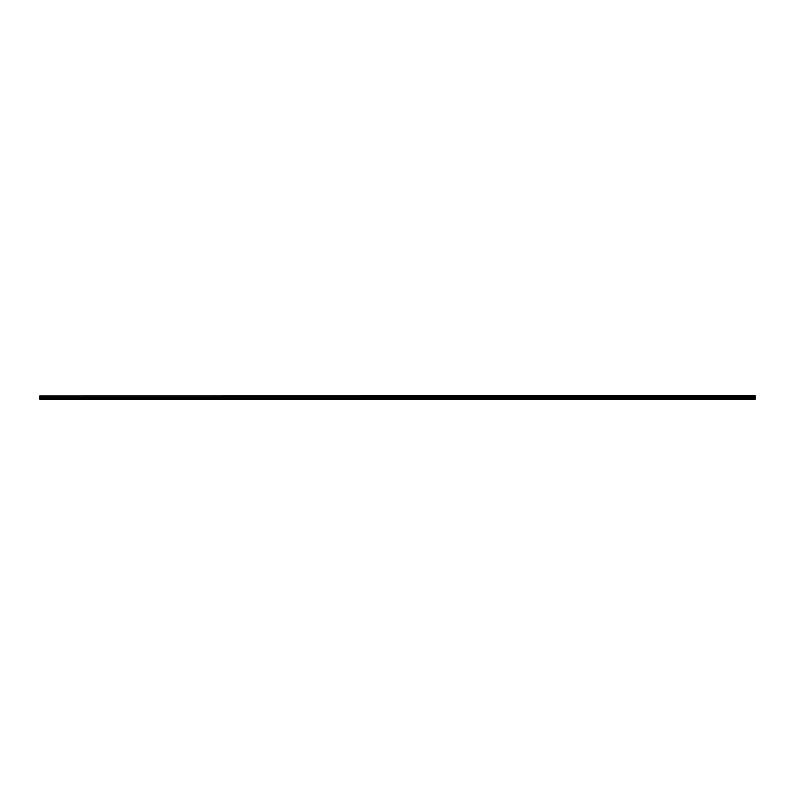 <?xml version="1.0" encoding="UTF-8"?>
<svg xmlns="http://www.w3.org/2000/svg" width="795" height="795" viewBox="0 0 795 795"><rect width="100%" height="100%" fill="white"/><g stroke="black" fill="none" stroke-linecap="round" stroke-linejoin="round"><path stroke-width="1.19" d="M39.75 396.238L755.25 396.059L39.75 396.238L755.25 396.317L755.25 397.391L39.75 397.48L755.25 397.391M39.75 396.317L39.75 397.391M39.75 398.096L39.75 399.179L755.25 399.179L755.25 398.096L39.75 398.096L39.75 397.48M39.75 395.93L755.25 395.821L39.75 396.059M755.25 397.48L755.25 398.096M39.75 399.001L755.25 399.001M39.75 398.206L755.25 398.206M755.25 397.838L39.75 397.838M39.75 397.947L755.25 397.947"/></g></svg>
